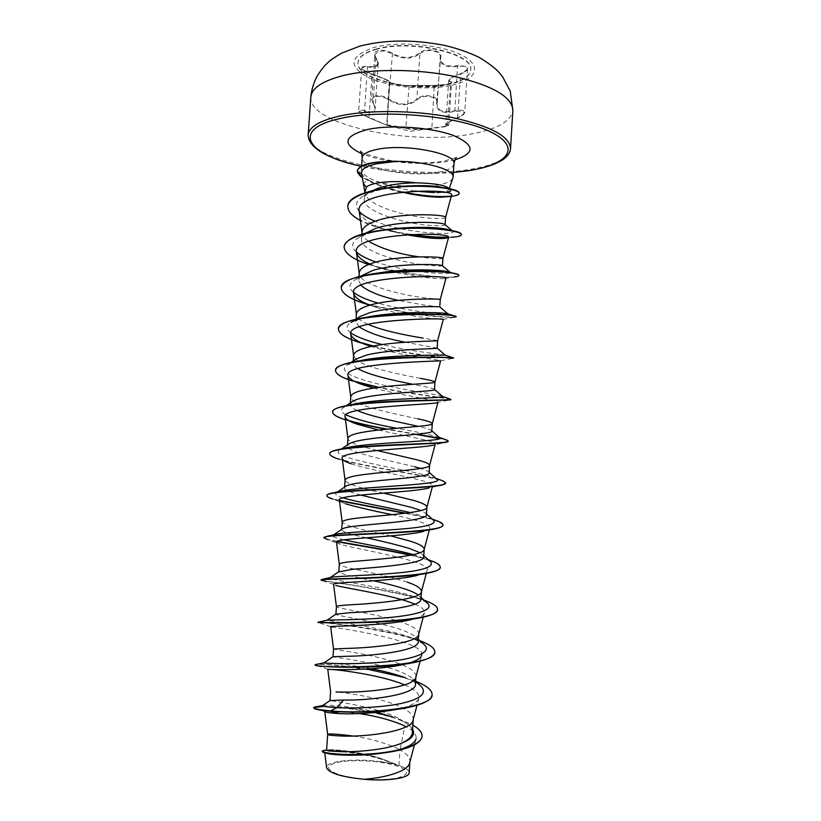 <?xml version="1.0" encoding="UTF-8"?>
<svg xmlns="http://www.w3.org/2000/svg" width="821" height="821" viewBox="0 0 821 821"><rect width="100%" height="100%" fill="white"/><g stroke="black" fill="none" stroke-linecap="round" stroke-linejoin="round"><path stroke-width="0.62" stroke-dasharray="4.11 3.08" d="M376.665 49.291C364.811 52.616 358.592 57.09 358.018 62.714C355.667 79.524 415.149 92.886 449.313 84.327C462.623 81.207 469.745 76.497 470.659 70.196C474.661 53.991 410.931 39.141 376.665 49.291M376.695 48.911C364.832 52.226 358.613 56.711 358.038 62.345C355.698 79.165 415.169 92.537 449.333 83.968C462.654 80.838 469.766 76.127 470.679 69.826C474.682 53.601 410.962 38.751 376.695 48.911M419.398 53.098C411.619 58.743 402.659 58.825 392.5 53.324C387.656 50.584 382.884 49.701 378.183 50.656C374.099 52.021 373.257 54.36 375.649 57.686C379.907 64.572 377.188 67.435 367.48 66.265C358.346 66.46 359.885 69.067 372.098 74.095C383.181 77.954 388.887 80.561 389.216 81.915C387.738 83.106 404.014 86.051 409.186 85.548L434.268 85.476L447.917 84.245C451.991 83.198 452.987 82.346 450.903 81.69C447.024 80.345 450.257 77.667 460.602 73.654C470.987 68.42 469.961 65.762 457.523 65.701C445.803 67.014 440.189 64.171 440.672 57.183C443.237 50.399 425.504 46.951 419.398 53.098L419.87 53.765L422.076 52.246C428.921 48.449 441.144 51.59 440.251 56.895L439.933 58.907C440.59 65.228 446.47 67.743 457.574 66.439C463.742 65.69 467.057 66.501 467.518 68.882L467.518 68.892C467.139 70.76 464.799 72.464 460.509 74.013L455.727 75.84C451.222 77.913 448.851 79.606 448.635 80.93L451.519 82.942C449.149 84.727 443.514 85.723 434.637 85.918L408.673 85.989C403.953 86.318 388.98 83.701 389.626 82.603L389.708 82.387C388.744 80.797 382.812 78.149 371.934 74.444C365.663 72.289 362.235 70.144 361.651 68.01L365.017 66.717L367.541 66.994C374.058 68.02 377.609 66.85 378.204 63.515L374.735 54.791L378.45 51.354C382.914 50.45 387.45 51.333 392.048 53.991C402.557 59.574 411.834 59.492 419.87 53.765L416.873 99.074C408.776 105.693 399.478 105.704 389 99.095C384.454 96.231 379.918 95.185 375.402 95.934L371.687 99.279L375.135 108.567C374.479 111.923 370.948 112.6 364.545 110.619L362.03 110.106L358.695 110.856C359.352 112.713 362.79 114.878 368.998 117.341L368.803 117.711C357.843 112.456 356.437 110.332 364.565 111.317C374.807 113.842 377.711 111.122 373.268 103.148C371.143 99.916 371.923 97.73 375.618 96.601C379.918 95.893 384.218 96.929 388.518 99.71C399.365 106.402 408.981 106.402 417.366 99.7C422.866 93.615 439.071 96.57 436.68 103.148C436.228 111.215 442.273 113.986 454.824 111.451C466.082 110.476 467.036 112.641 457.666 117.926C446.583 123.037 443.135 125.592 447.322 125.572C449.241 125.582 448.358 125.993 444.664 126.793L426.941 129.082C417.715 129.749 410.531 129.533 405.358 128.425L387.225 125.346L368.793 117.701C355.442 111.338 360.07 112.272 358.695 110.856L361.651 68.01C360.132 68.41 363.611 70.432 372.087 74.075L368.998 117.341L387.225 125.346M405.358 128.425L409.238 128.538C416.586 129.369 424.129 129.215 431.877 128.086C440.764 127.265 446.408 126.29 448.789 125.172L445.813 124.597C445.998 123.807 448.369 122.206 452.905 119.804L457.718 117.557C462.007 115.843 464.347 114.098 464.748 112.333C464.245 110.137 460.909 109.604 454.721 110.732C443.576 113.267 437.655 111.061 436.977 104.113L437.316 101.927C438.281 96.498 425.945 93.43 419.09 97.473L416.873 99.074L417.366 99.7M340.53 775.065C355.986 779.55 383.304 780.956 397.22 778C410.767 774.203 409.494 769.821 393.403 764.864C378.101 760.759 353.379 759.456 339.278 762.021C324.695 765.398 325.116 769.739 340.53 775.065M444.315 192.432L434.288 192.607M429.075 186.193L436.115 185.361C445.803 183.812 451.396 181.359 452.905 178.024M448.523 188.132L448.974 189.507C448.482 190.636 446.224 191.498 442.211 192.104M361.609 173.262L361.794 173.847C362.656 175.899 365.171 178.095 369.327 180.435C365.54 181.503 363.693 182.703 363.775 184.037L363.785 184.13M396.379 161.214L376.531 162.26C366.823 163.831 361.763 166.335 361.353 169.762L361.609 171.322C362.944 174.35 367.418 177.521 375.023 180.825C383.397 183.483 393.31 185.259 404.753 186.162M409.7 762.76L409.884 761.621C409.977 757.567 406.682 753.637 400.001 749.809L398.985 765.357L382.319 759.015C358.213 750.794 328.277 748.701 326.727 749.973L326.604 750.096M414.431 744.914L416.031 738.879C416.842 734.487 413.137 730.208 404.927 726.051L400.001 749.809L396.379 747.941C383.171 742.235 368.691 738.264 352.917 736.016M412.368 732.558C412.501 729.982 411.208 727.396 408.499 724.82L398.318 718.118C374.007 705.844 328.934 700.672 329.991 700.539M413.096 720.027L413.24 719.093C413.179 714.629 408.468 710.339 399.088 706.234C380.513 697.901 348.125 692.924 335.994 691.98M415.498 684.088L412.963 678.998C410.459 676.648 406.58 674.39 401.305 672.214C376.942 661.962 331.92 657.036 332.987 656.728M415.99 676.36C415.908 672.378 411.177 668.489 401.797 664.692C377.537 654.635 332.792 649.585 333.521 649.031L333.521 649.021M418.238 641.509L416.268 637.517C413.825 635.218 409.741 632.981 404.004 630.805C379.6 621.384 334.742 615.791 335.892 614.241L335.902 614.17M418.648 634.387L418.731 633.802C418.618 630.292 413.866 626.803 404.496 623.313C380.308 614.129 335.861 608.402 336.425 606.606L336.425 606.575M420.968 599.084L419.5 596.067L421.07 597.483M423.698 556.843L422.641 554.657L419.942 552.718M426.407 514.757L425.709 513.279L420.957 510.539M429.106 472.845L428.695 471.942C427.628 470.874 424.991 469.715 420.773 468.452M431.795 431.107L431.589 430.625C430.276 429.434 425.524 427.946 417.335 426.15M434.473 389.523L434.412 389.339C433.478 388.528 428.665 387.317 419.972 385.696L412.912 384.3M437.141 348.094L405.287 342.224M437.624 340.623L423.072 338.098M439.799 306.859L425.216 305.248L398.216 300.353M440.282 299.398L425.689 297.982C402.116 295.303 359.967 284.949 359.28 273.947L359.249 272.921M442.334 265.655L442.447 265.768C442.078 266.291 437.203 266.117 427.813 265.255C403.388 263.161 359.649 251.585 361.538 239.363C361.743 236.725 363.744 234.272 367.521 232.015M442.93 258.348L442.919 258.358C442.406 258.943 437.521 258.831 428.285 258.02L418.977 256.85M444.797 224.472L445.085 224.841C444.684 225.806 439.799 225.991 430.409 225.416C406.005 224.184 362.472 211.592 364.288 199.246C364.514 196.424 366.648 193.838 370.702 191.467L363.857 195.726C370.384 192.135 379.394 189.456 390.878 187.711M445.546 217.503L445.546 217.503C444.931 218.499 440.035 218.735 430.881 218.212C407.473 217.031 365.879 205.722 364.893 192.617L364.842 191.149M373.668 580.816C352.23 576.66 340.602 573.694 338.796 571.919L338.806 571.714M407.175 582.089L390.232 577.173M389.051 576.876C365.242 570.995 339.278 566.798 339.319 564.376L339.319 564.376M366.166 537.786C350.639 534.522 342.47 531.844 341.68 529.771L342.531 528.786M390.683 535.897L380.544 533.547M379.199 533.24C357.114 528.765 344.789 525.122 342.203 522.33L342.193 522.156M360.747 495.053C350.218 492.343 344.82 489.921 344.543 487.787L345.846 486.248M383.551 493.082C360.778 488.362 347.95 484.164 345.077 480.47L345.066 480.203M414.687 466.759C390.293 460.673 345.918 452.361 347.406 445.977L349.253 443.751M376.798 450.452L363.6 446.901M362.656 446.614C353.533 443.863 348.627 441.257 347.94 438.794L347.919 438.414M357.258 410.479C352.548 408.355 350.218 406.303 350.259 404.322L352.732 401.305M417.817 418.802C394.018 413.774 351.019 404.999 350.793 397.313L350.772 396.8M357.782 368.547C354.58 366.597 353.009 364.698 353.092 362.841L356.293 358.9M420.444 378.378C401.633 374.879 369.358 368.342 358.161 361.086M358.13 361.076L355.729 359.29M355.719 359.28L353.605 355.339M359.075 326.799L355.924 321.524L359.957 316.557M367.87 324.244C360.912 321.175 357.104 318.055 356.468 314.884L356.427 314.053M360.85 285.215L358.736 280.361C358.9 278.186 360.552 276.154 363.682 274.265M368.547 241.261C364.698 238.624 362.543 235.925 362.092 233.195L362.051 231.953M395.794 750.558L390.334 751.954M323.064 752.231L325.393 752.867L324.654 752.272C323.392 749.368 367.5 751.974 393.126 763.663L377.588 761.293C352.866 758.204 325.403 761.375 326.614 767.707M398.985 765.357L405.03 768.107C407.842 769.657 409.227 771.196 409.166 772.735M322.632 705.547C324.808 704.377 352.414 706.122 377.024 712.351M391.596 716.651L392.551 716.99C400.751 719.925 406.713 723.106 410.428 726.544L412.594 729.161M324.162 706.378C337.544 706.44 354.539 708.492 375.156 712.536M398.452 718.837L412.85 725.148M325.321 750.22C334.157 749.234 361.979 752.057 382.668 759.117L395.117 764.228M313.632 707.969C313.766 701.637 425.411 715.666 422.056 736.314M322.181 751.502C321.668 748.321 368.372 751.677 392.828 763.468L395.045 764.187M314.392 708.646L324.767 711.55C326.419 710.144 337.913 710.812 359.259 713.562M369.327 180.435C379.117 185.741 392.264 190.154 408.755 193.684M444.982 196.804L443.453 197.091C448.451 196.845 451.15 196.25 451.529 195.316M359.259 211.531C362.266 220.213 374.653 227.201 396.42 232.517L406.067 234.662M369.809 264.034L386.773 270.088C410.059 276.749 438.383 279.243 444.479 278.658L445.936 278.35M369.912 305.125L378.317 308.029C404.384 316.136 440.405 319.605 443.042 319.482L443.299 319.482M370.671 346.339C398.154 355.349 441.698 360.039 440.641 360.788L453.49 358.213M373.812 388.097C401.674 395.609 439.173 400.381 437.973 402.29L449.59 400.032M378.512 430.03C405.646 436.29 436.567 441.154 435.294 443.976L433.488 445.095L444.992 442.498M351.131 463.773C374.725 471.726 435.243 480.593 432.595 485.858L428.901 487.992L443.073 484.78M339.371 500.256C339.607 501.344 341.669 502.524 345.549 503.817L332.618 498.983L339.668 500.872M392.212 514.685C416.073 519.498 428.624 523.911 429.886 527.924C429.568 529.186 427.495 530.335 423.687 531.372L437.798 528.221M336.487 542.219L340.417 544.354C358.151 549.649 431.035 560.948 427.156 570.174C426.653 572.063 423.544 573.746 417.827 575.244L431.579 572.268M333.583 584.367L322.417 580.621C334.855 582.941 439.974 596.518 437.49 609.716M414.841 604.153C421.717 607.058 424.909 609.88 424.426 612.63C423.646 615.288 419.264 617.608 411.27 619.578L417.099 618.367M331.52 627.039C340.305 628.127 426.848 641.15 421.666 655.271L420.116 661.121M327.753 669.248L331.53 669.474M404.65 684.919C414.872 689.209 419.623 693.601 418.895 698.107C417.335 702.858 409.638 706.676 395.835 709.56L406.405 707.835M408.253 186.388L426.078 186.408M414.708 191.067C399.806 188.881 386.578 185.464 375.023 180.825M419.942 685.217C416.627 682.559 411.68 680.034 405.122 677.633L404.753 677.499M371.184 668.735C345.815 663.82 323.176 662.444 323.956 662.865M423.431 643.921L412.193 638.04C394.419 631.103 362.882 625.623 343.794 622.934M341.177 622.554L326.871 620.307M426.828 602.635L418.638 598.283C391.217 587.241 323.217 579.564 330.104 577.635L330.237 577.584M430.122 561.359L424.508 558.342L413.394 554.637M343.937 539.828C336.959 538.289 333.223 536.985 332.721 535.918M332.751 535.559L334.342 534.645M433.324 520.093L429.835 518.195L410.387 512.561M342.983 497.824C336.271 495.781 334.157 494.006 336.661 492.487L339.165 491.522M436.423 478.828L434.596 477.832C417.263 470.761 323.176 457.902 340.099 449.939L342.921 448.728M439.42 437.572L438.783 437.213C432.636 435.151 418.597 432.174 396.656 428.264M345.939 414.841C340.736 412.152 339.976 409.669 343.64 407.401L350.762 404.774M442.324 396.307C439.676 394.788 410.223 391.094 382.925 385.049C355.483 379.066 336.764 371.041 347.283 364.904L357.566 361.209M445.177 355.103C446.275 354.857 411.824 351.747 382.268 344.533M350.875 332.957C345.733 329.19 345.785 325.67 351.039 322.407L355.011 319.81M447.814 313.807C447.845 314.751 407.975 311.795 378.245 303.134M353.615 292.389C348.248 287.945 348.679 283.809 354.898 279.961C359.649 277.231 366.813 275.014 376.387 273.301M447.743 271.618L450.206 272.346M449.723 273.065C444.541 274.778 403.398 271.556 376.049 262.032M356.437 252.057C350.762 246.854 351.573 242.01 358.89 237.526C365.499 233.831 375.31 231.091 388.333 229.316M452.063 230.557L452.545 230.968C460.068 235.627 406.826 234.313 375.166 221.208M359.249 211.469C354.313 205.753 355.852 200.509 363.857 195.726M448.851 188.84L450.226 189.528L448.995 188.522M415.672 681.276L412.142 679.932M366.556 669.023C340.674 665.318 324.008 663.758 316.547 664.353M419.777 640.657C394.029 630.754 341.259 624.042 324.213 622.646M424.088 600.182C393.895 589.283 323.854 581.586 321.247 579.883M424.508 558.342L411.157 555.119M337.164 541.367C329.077 539.849 324.695 538.607 324.028 537.632M438.609 521.427C431.928 518.821 421.009 516.07 405.82 513.176M339.432 500.471C331.191 498.542 327.025 496.849 326.912 495.391M440.302 479.926L436.444 478.848C408.612 471.983 327.743 461.012 329.806 453.49M445.351 439.594L439.84 438.301M416.914 434.237L387.338 429.116M348.453 420.434C338.324 417.479 333.069 414.646 332.69 411.937M450.852 399.304C450.411 398.226 412.388 394.316 378.974 387.368M354.159 381.201C341.967 377.496 335.779 373.822 335.573 370.199M448.789 357.576C436.731 356.735 401.12 352.794 373.442 346M360.47 342.439C346.277 338.067 338.929 333.583 338.437 328.964M456.137 316.526C454.311 317.737 441.298 316.988 417.119 314.279M414.554 313.93L370.363 305.002M367.418 304.119C350.639 299.029 341.926 293.559 341.29 287.73M458.754 275.353C459.801 282.27 341.752 268.713 344.132 246.649M461.34 234.508C460.694 235.925 456.414 236.787 448.482 237.115M410.746 234.416C378.963 229.921 346.534 218.017 347.868 206.276M459.165 193.263C458.723 194.608 455.788 195.572 450.349 196.147M402.393 191.94L383.212 186.644C375.669 182.878 369.809 184.715 357.638 172.194L357.617 172.533M432.072 694.74C434.155 675.611 320.477 661.51 315.428 664.856M434.791 652.048C436.587 635.608 323.484 621.713 318.384 622.482L318.117 622.451M440.179 567.208C439.019 563.38 429.085 559.409 410.356 555.283M336.754 541.634L327.189 539.469L340.417 544.354M442.858 525.04C440.908 521.551 428.213 517.64 404.774 513.31M445.536 483.21C447.394 478.017 366.228 467.929 338.693 459.113L347.406 462.356M448.153 441.205C447.65 440.497 444.797 439.635 439.584 438.588M415.662 434.36L386.157 429.229M349.767 421.163L345.415 419.839L352.732 422.528M450.852 399.714C451.571 398.667 412.173 394.675 377.999 387.491M356.047 382.114L358.5 383.161M442.088 357.33C426.427 355.893 396.358 352.014 372.683 346.144M362.995 343.537L364.606 344.184M443.042 319.482L454.382 317.275C448.163 317.789 434.945 316.793 414.749 314.289M412.368 313.95L369.778 305.166M444.479 278.658L454.075 276.985C442.334 278.145 408.006 275.384 380.626 268.118L368.588 264.526M447.917 237.844L451.581 237.3L448.543 237.443M409.115 234.488L393.023 231.44L396.42 232.517M389.051 230.506C377.722 227.776 368.188 224.451 360.44 220.531M401.387 192.042C391.207 190.564 378.245 185.772 362.492 177.664M405.03 768.107C398.955 765.09 389.811 762.812 377.588 761.293M357.361 170.778L357.638 172.194L361.609 171.322M367.48 66.265L364.565 111.317M375.649 57.686L373.268 103.148M392.5 53.324L388.518 99.71M436.68 103.148L440.672 57.183M454.824 111.451L457.523 65.701M457.666 117.926L460.602 73.654M447.322 125.572L450.903 81.69M389.216 81.915L386.773 124.741L405.882 127.973L409.104 85.548L434.319 85.466L446.634 84.501L451.519 82.89L448.789 125.172L447.158 126.218L431.877 128.086L434.268 85.476M372.098 74.095L372.087 74.075C382.565 77.913 388.138 80.242 388.785 81.084L389.708 82.387L387.071 125.285L368.803 117.711M389.493 125.777C386.937 125.428 386.024 125.079 386.773 124.741L389.585 82.387C386.989 82.059 399.704 85.907 409.104 85.548L409.186 85.548M451.889 85.22C476.457 79.883 482.902 66.132 462.182 55.397C441.842 44.56 398.585 40.66 373.729 47.505C349.12 56.321 347.714 66.491 369.522 78.005C390.468 87.488 427.567 90.71 451.889 85.22M310.841 97.063C308.029 124.925 412.07 146.354 472.865 133.7C497.659 128.928 511.001 121.18 512.868 110.476M510.529 148.539C508.712 158.207 495.412 165.124 470.618 169.28C409.812 180.322 305.515 160.28 308.132 135.096M453.962 163.769C453.325 167.72 447.65 170.614 436.957 172.461C409.227 177.582 360.357 168.284 362.184 157.673M454.957 159.818L447.24 161.491C422.097 165.986 382.145 162.353 361.722 153.63M453.408 172.431C422.312 174.75 391.535 172.677 361.096 166.222M467.518 68.892L464.748 112.333C464.44 114.14 462.09 116.007 457.718 117.926C444.264 124.063 445.598 125.223 445.813 124.618L448.635 80.93C449.487 79.534 448.061 78.549 460.55 73.644C465.548 71.663 467.867 70.072 467.518 68.882L467.518 68.882M437.316 101.927L440.251 56.895L437.316 101.948M389.616 125.798L410.028 131.309L426.941 129.082M360.604 151.208C360.06 152.521 369.368 155.497 388.528 160.136C408.694 163.328 427.105 163.656 443.74 161.142L456.384 157.57M448.974 189.507L449.292 188.584M344.543 487.787L344.594 487.099M347.406 445.977L347.478 444.951M350.259 404.322L350.351 402.906M353.092 362.841L353.225 360.953M355.924 321.524L356.088 319.102M358.736 280.361L358.993 276.595M361.538 239.363L361.897 234.149M364.288 199.246L364.729 192.802M409.843 762.227L409.884 761.621M362.01 232.528L362.092 233.195M359.208 273.393L359.28 273.947M435.294 443.976L435.099 444.725M432.595 485.858L432.236 487.212M429.886 527.924L429.311 530.099M427.166 570.174L426.304 573.407M424.426 612.63L423.215 617.166M418.895 698.107L416.996 705.28M364.893 192.617L364.791 191.837M361.353 169.762L361.62 165.945M412.193 638.04L419.788 640.667M418.638 598.283L424.19 600.274M429.835 518.195L432.174 519.067M434.596 477.832L435.797 478.274M412.963 678.998L415.662 681.42M418.371 639.405L416.268 637.517M423.769 555.673L422.641 554.657M426.458 513.956L425.709 513.279M336.661 492.487L337.554 491.882M340.099 449.939L341.669 448.871M343.64 407.401L346.216 405.687M347.283 364.904L350.978 362.451M354.898 279.961L360.799 276.133M358.89 237.526L365.879 233.072M386.773 270.088L380.626 268.118M378.317 308.029L370.209 305.289M330.689 626.741L318.384 622.482M327.877 669.238L316.516 665.513M453.408 172.502C422.271 174.801 391.463 172.728 361.004 166.283M410.428 726.544L408.499 724.82M378.204 63.515L375.135 108.557C375.628 108.156 374.91 106.299 372.991 103.005L371.697 99.279L374.735 54.802L375.936 57.819C377.814 60.672 378.573 62.56 378.204 63.494L378.204 63.494M432.267 128.538L426.869 129.092"/><path stroke-width="1.23" d="M449.292 188.584L453.11 177.069C454.711 169.629 424.837 161.06 396.358 161.388L376.572 163.8C365.981 166.211 360.994 169.372 361.609 173.262L364.791 191.837M371.041 191.272L378.235 188.183C389.205 184.776 401.777 182.991 415.949 182.816C401.921 181.174 389.472 181.174 378.594 182.826C372.631 183.832 368.578 185.238 366.423 187.034L363.785 184.13M415.949 182.816C432.903 183.227 443.576 184.858 447.979 187.681L448.523 188.132M442.211 192.104L437.347 192.576M396.358 161.388L396.379 161.214C372.406 161.203 359.403 164.323 357.371 170.604L357.361 170.778M352.917 736.016C337.113 734.005 328.698 733.481 327.671 734.446L326.604 750.096C326.727 750.743 331.202 751.256 340.048 751.626C356.673 752.241 386.855 749.768 401.808 743.087C408.519 739.957 412.039 736.447 412.368 732.558L413.209 719.596M324.788 711.725L327.671 734.456C327.836 735.072 332.32 735.585 341.105 735.985C365.283 737.35 412.121 731.254 413.096 720.027L416.996 705.28M421.666 655.271C420.568 658.873 414.677 661.9 403.994 664.363C374.971 671.126 325.424 669.659 327.753 669.248L330.606 691.641L329.991 700.539L343.547 700.026C368.619 700.744 416.863 694.751 415.498 684.088L415.878 677.109C415.221 687.156 368.362 692.585 344.081 692.082L335.994 691.98M333.521 649.031L332.987 656.728L346.513 656.277C371.585 656.102 419.685 650.909 418.238 641.509L418.71 634.12M411.27 619.578C384.033 626.392 327.815 625.828 330.668 626.71L333.521 649.021L347.047 648.374C371.431 648.005 418.31 643.254 418.648 634.387L423.215 617.166M335.892 614.241L349.459 612.712C374.581 611.635 422.476 607.253 420.968 599.084L421.471 591.418C421.317 588.38 416.555 585.27 407.175 582.089M418.269 595.02C415.734 593.183 411.875 591.366 406.693 589.55C397.005 586.327 385.993 583.413 373.668 580.816M336.425 606.606L336.425 606.555C336.631 605.908 341.156 605.334 349.992 604.831C374.489 603.599 421.389 599.546 421.399 591.849L421.471 591.418M338.796 571.919L352.404 569.322C377.475 567.362 425.299 563.76 423.698 556.843L424.19 549.198C424.005 546.632 419.233 543.913 409.853 541.029L390.683 535.897M419.942 552.718L409.371 548.459C396.143 544.61 381.744 541.049 366.166 537.786M338.806 571.714L339.319 564.273C339.555 563.206 344.091 562.272 352.938 561.472C377.527 559.378 424.447 556.033 424.139 549.506L424.19 549.198M333.726 534.789L342.531 528.786C344.41 527.8 348.668 526.908 355.329 526.107C380.441 523.275 428.069 520.463 426.407 514.757L426.899 507.152C426.694 505.048 421.902 502.709 412.522 500.133L383.551 493.082M420.957 510.539L412.039 507.532L360.747 495.053M341.7 529.35L342.193 522.156C342.46 520.668 347.016 519.385 355.862 518.297C380.564 515.331 427.495 512.704 426.869 507.357L426.899 507.152M337.554 491.882L345.846 486.248C347.94 485.067 352.065 484.01 358.243 483.066C383.376 479.372 430.84 477.329 429.106 472.845L429.599 465.271C429.362 463.629 424.549 461.669 415.169 459.391L376.798 450.452M420.773 468.452L414.687 466.759M344.594 487.099L345.066 480.203C345.364 478.304 349.931 476.673 358.777 475.287C383.581 471.47 430.532 469.571 429.578 465.394L429.599 465.271M341.669 448.871L349.253 443.751C351.511 442.437 355.483 441.257 361.148 440.21C386.25 435.643 433.611 434.381 431.795 431.107L432.277 423.554C432.02 422.363 427.197 420.783 417.817 418.802M347.478 444.951L347.919 438.414C348.248 436.115 352.835 434.124 361.681 432.462C386.588 427.772 433.55 426.622 432.277 423.615L432.277 423.554M346.216 405.687L352.732 401.305C355.103 399.899 358.88 398.637 364.042 397.518C389.195 392.099 436.351 391.607 434.473 389.523L434.956 382.011C434.668 381.272 429.835 380.061 420.444 378.378M350.351 402.906L350.772 396.8C351.121 394.09 355.719 391.761 364.565 389.801C389.585 384.249 436.556 383.869 434.956 382.032L440.631 360.83C441.852 361.055 342.726 362.666 347.971 375.515C348.761 378.666 353.995 381.847 363.652 385.059L373.812 388.097M350.978 362.451L356.293 358.9L366.925 355.011C392.038 348.751 439.112 348.997 437.141 348.114L437.624 340.623C439.553 341.29 392.561 340.91 367.449 347.324C358.603 349.561 353.984 352.23 353.605 355.339L353.225 360.953M355.011 319.81L359.957 316.557L369.799 312.668C394.501 305.669 440.733 306.52 439.779 306.859L440.282 299.398C442.324 298.895 395.455 297.756 370.312 305.012C361.466 307.536 356.837 310.543 356.427 314.053L356.088 319.102M360.799 276.133L372.652 270.499C396.759 262.864 441.729 264.126 442.334 265.655L450.206 272.346L449.723 273.065M358.993 276.595L359.249 272.921C359.68 269.021 364.319 265.676 373.175 262.874C398.318 254.787 445.033 256.665 442.93 258.338L442.447 265.758M365.879 233.072L375.505 228.495C398.934 220.285 442.745 221.844 444.797 224.472L452.063 230.557M361.897 234.149L362.051 231.953C362.502 227.663 367.161 223.979 376.018 220.9C401.161 211.992 447.743 214.609 445.567 217.442L445.095 224.728M390.232 577.173L389.051 576.876M380.544 533.547L379.199 533.24M363.6 446.901L362.656 446.614M417.335 426.15C399.755 422.199 370.127 416.432 357.258 410.479M412.912 384.3C393.916 380.616 367.777 374.766 357.782 368.547M405.287 342.224C384.32 338.303 368.916 333.162 359.075 326.799M423.072 338.098C407.401 335.635 382.093 330.637 367.87 324.244M398.216 300.353C380.174 296.36 367.716 291.311 360.85 285.215M418.977 256.85C398.647 254.069 381.837 248.876 368.547 241.261M364.729 192.802L366.423 187.034M416.031 738.879C414.574 743.621 407.832 747.521 395.794 750.558M383.345 752.99C359.536 756.644 331.807 755.166 326.163 753.144M409.843 762.227L409.166 772.735C409.566 778.041 387.604 781.489 364.072 779.283C341.341 776.953 328.852 773.095 326.614 767.707L324.716 752.754M364.072 779.283C386.27 777.661 408.16 771.145 409.7 762.76L414.431 744.914M343.547 700.026L336.969 707.671C327.035 707.004 322.201 706.337 322.458 705.67L322.632 705.547M377.024 712.351L392.551 716.99M412.594 729.161C415.518 734.508 411.916 739.146 401.808 743.087M415.662 681.42L420.999 686.161C427.484 693.314 420.721 699.123 400.689 703.566C381.375 707.579 353.666 708.523 336.969 707.671L330.627 710.894C319.348 709.826 313.694 708.728 313.653 707.61L324.162 706.378M375.156 712.536L391.596 716.651M412.85 725.148C419.12 728.771 422.189 732.435 422.076 736.129C421.82 745.058 397.559 752.108 370.466 753.894C343.322 755.751 321.678 752.939 322.212 751.143L325.321 750.22M395.835 709.56C375.618 713.038 356.858 714.383 339.555 713.613L330.596 711.263C350.126 712.895 383.951 712.3 406.405 707.835C422.794 704.572 431.353 700.272 432.072 694.915L432.092 694.556C434.422 707.835 365.766 714.434 330.627 710.894L330.596 711.263C321.791 710.463 316.383 709.59 314.392 708.646L313.653 707.61M422.056 736.314L422.045 736.488C420.67 743.405 410.1 748.557 390.334 751.954C361.681 756.859 327.312 754.602 323.064 752.231L322.212 751.143M339.555 713.613C331.068 713.11 326.214 712.495 324.993 711.786M359.259 713.562C376.911 716.189 392.13 720.345 404.927 726.051M360.44 220.531C351.932 215.985 347.735 211.295 347.858 206.44C348.166 196.147 374.838 187.927 405.122 186.531C435.458 185.043 459.863 189.784 459.175 193.438C458.765 195.316 454.034 196.445 444.982 196.804C435.038 197.112 423.205 196.075 409.505 193.705L408.755 193.684C423.164 196.363 434.73 197.502 443.453 197.091M445.557 217.462L451.529 195.316C456.414 187.424 352.948 189.528 359.259 211.531L362.01 232.528M406.067 234.662C423.605 237.772 436.444 239.003 444.592 238.377L448.553 237.413C452.905 231.399 350.464 233.051 356.478 252.437C357.279 256.47 361.722 260.329 369.809 264.034M440.282 299.398L445.936 278.35C449.775 274.46 347.909 276.02 353.646 293.271C354.59 297.387 360.009 301.338 369.912 305.125M437.624 340.623L443.289 319.482C446.593 317.676 345.302 319.205 350.813 334.301C351.932 338.457 358.551 342.47 370.671 346.339L364.606 344.184M437.408 402.701C431.559 404.64 340.058 406.652 345.107 416.904C345.672 419.244 349.684 421.666 357.156 424.19L378.512 430.03M433.488 445.095C421.645 448.564 337.523 450.544 342.254 458.487C342.624 460.129 345.579 461.895 351.131 463.773L347.406 462.356M428.901 487.992C411.978 492.754 335.05 494.386 339.371 500.256L342.193 522.228M345.549 503.817C356.776 507.05 372.334 510.672 392.212 514.685M423.687 531.372C402.526 537.15 332.597 538.196 336.487 542.219L339.309 564.304M417.827 575.244C393.228 581.72 330.227 582.007 333.583 584.367L336.425 606.575L335.902 614.17M335.727 585.424C345.538 588.226 394.224 595.246 414.841 604.153M330.668 626.71L331.52 627.039L330.689 626.741M331.53 669.474C343.127 670.223 383.14 675.652 404.65 684.919M404.753 186.162L408.253 186.388M426.078 186.408L429.075 186.193M434.288 192.607L414.708 191.067M420.999 686.161L419.942 685.217M405.122 677.633C395.096 674.072 383.787 671.106 371.184 668.735M333.069 656.677L324.008 662.875C324.788 663.358 354.087 664.743 383.971 662.003C413.928 659.345 432.77 652.397 424.365 644.752L423.431 643.921M343.794 622.934L341.177 622.554M326.871 620.307L327.641 620.142C331.961 619.793 361.107 620.06 388.99 617.536C416.935 615.062 434.412 609.654 427.638 603.363L426.828 602.635M330.237 577.584L332.043 577.173C339.371 576.075 367.931 575.531 393.864 573.294C421.84 570.923 434.155 567.157 430.809 561.975L430.122 561.359M413.394 554.637C393.115 548.91 360.501 543.553 343.937 539.828M334.342 534.645L337.154 534.009C346.985 532.275 374.612 531.166 398.667 529.258C424.436 527.359 436.177 524.465 433.878 520.596L433.324 520.093M410.387 512.561C388.23 507.409 356.622 502.072 342.983 497.824M339.165 491.522L342.952 490.65C368.147 486.237 446.337 484.975 436.854 479.218L436.423 478.828M342.921 448.728L349.479 447.127C377.783 441.883 446.337 441.482 439.738 437.839L439.42 437.572M396.656 428.264C373.924 424.139 357.022 419.664 345.939 414.841M350.762 404.774L356.755 403.47C387.081 397.867 446.511 398.298 442.509 396.471L442.324 396.307M357.566 361.209L364.873 359.711C395.732 354.262 445.895 355.349 445.156 355.113L437.141 348.094M382.268 344.533C367.757 341.095 357.289 337.236 350.875 332.957M351.039 322.407C355.76 319.718 363.426 317.542 374.037 315.88C402.988 311.251 442.868 312.524 447.065 313.571L447.814 313.807M378.245 303.134C366.936 299.911 358.726 296.33 353.615 292.389M376.387 273.301L384.546 272.049C409.936 268.652 439.964 269.863 447.743 271.618L453.849 273.414C457.153 274.101 458.785 274.748 458.754 275.353L458.734 275.692C458.662 276.277 457.112 276.708 454.075 276.985M376.049 262.032C367.172 259.015 360.635 255.69 356.437 252.057M388.333 229.316L397.159 228.3C418.679 226.781 435.099 227.068 446.429 229.162L452.545 230.968M375.166 221.208C367.736 218.232 362.441 214.989 359.249 211.469M390.878 187.711L413.794 185.7C423.667 185.484 431.969 185.813 438.701 186.695L448.851 188.84M450.226 189.528C452.032 190.944 450.062 191.919 444.315 192.432M432.092 694.556C432.02 690.009 426.551 685.586 415.672 681.276M404.753 677.499L366.556 669.023M316.547 664.353L315.192 664.671C310.79 668.592 437.901 668.889 434.802 651.874C434.74 648.138 429.763 644.413 419.88 640.698L419.777 640.657M324.213 622.646L318.425 622.092C321.339 623.57 441.031 623.057 437.511 609.367C437.511 606.719 433.95 603.999 426.838 601.218L424.088 600.182M321.247 579.883L322.591 579.267C333.983 578.559 443.987 577.573 440.2 567.034C440.23 565.269 437.85 563.411 433.067 561.472L428.295 559.727L433.067 561.472M411.157 555.119C387.409 549.649 354.693 544.734 337.164 541.367M324.028 537.632L327.651 536.154C346.267 533.537 446.727 532.634 442.888 524.865C442.919 523.788 441.493 522.649 438.609 521.427L432.174 519.067M405.82 513.176L339.432 500.471M332.618 498.983C328.78 497.793 326.871 496.715 326.881 495.74L326.912 495.391C326.994 494.396 329.231 493.524 333.603 492.764C358.325 488.618 449.333 488.177 445.557 482.861L443.453 481.075L440.302 479.926M338.693 459.113C332.762 457.225 329.785 455.46 329.785 453.839L329.806 453.49C329.98 451.827 333.542 450.37 340.489 449.138C370.22 443.863 451.817 444.182 448.215 441.031L445.351 439.594M439.84 438.301L416.914 434.237M387.338 429.116C372.19 426.397 359.229 423.503 348.453 420.434M332.69 411.937L332.7 411.762C332.998 409.217 338.211 407.062 348.34 405.287C381.929 399.375 454.177 400.627 450.873 399.365L442.334 396.317M378.974 387.368L354.159 381.201M352.835 381.129C341.474 377.547 335.707 374.027 335.553 370.548L335.573 370.199C336.087 366.556 343.332 363.58 357.309 361.261C391.463 355.534 451.222 357.238 453.202 357.823L448.789 357.576M373.442 346L360.47 342.439M338.437 328.964L338.437 328.79C339.319 323.772 349.048 319.872 367.644 317.101C399.971 312.237 446.911 313.991 454.362 315.89L456.137 316.526L454.382 317.275M417.119 314.279L414.554 313.93M370.363 305.002L367.418 304.119M341.29 287.73L341.29 287.555C342.788 280.772 355.626 275.877 379.795 272.87C408.119 269.411 442.735 270.951 453.849 273.414M344.132 246.649L344.132 246.485C346.79 237.341 363.734 231.409 394.963 228.71C418.094 227.314 436.608 227.838 450.503 230.27C457.779 231.614 461.402 232.969 461.371 234.344L461.34 234.508M448.482 237.115C438.455 237.464 425.873 236.571 410.746 234.416M347.868 206.276L347.878 206.102C347.386 194.115 384.444 185.32 418.146 185.874L436.936 186.778C451.632 188.491 459.052 190.595 459.196 193.099L459.165 193.263M450.349 196.147C438.086 197.307 422.097 195.901 402.393 191.94M315.428 664.856L315.192 665.092C313.581 667.032 381.139 669.987 416.052 662.095C428.11 659.417 434.36 656.133 434.781 652.233L434.791 652.048M318.138 622.092L318.117 622.451C314.474 622.718 392.284 624.802 424.375 616.899C432.862 614.847 437.234 612.456 437.49 609.716L437.511 609.367M322.417 580.621L321.052 580.047C317.163 578.456 404.065 579.534 431.579 572.268C437.172 570.821 440.035 569.199 440.179 567.383L440.179 567.208M410.356 555.283C386.496 549.824 354.005 544.959 336.754 541.634M327.189 539.469L323.977 537.806C319.974 534.112 415.98 534.389 437.798 528.221C441.093 527.308 442.786 526.312 442.868 525.214L442.858 525.04M404.774 513.31L339.668 500.872M326.881 495.74C322.93 489.685 427.977 489.47 443.073 484.78L445.557 482.861M329.785 453.839C326.04 445.136 440.138 444.859 447.414 441.965L448.153 441.205M439.584 438.588L415.662 434.36M386.157 429.229C372.149 426.694 360.029 424.005 349.767 421.163M345.415 419.839C336.979 417.14 332.731 414.564 332.669 412.111C329.313 400.432 452.576 400.627 450.821 399.765L450.873 399.365M377.999 387.491L356.047 382.114M335.553 370.548C332.454 356.16 457.677 356.581 453.49 358.213L453.51 357.864M453.182 358.202L442.088 357.33M372.683 346.144L362.995 343.537M361.055 342.952C346.288 338.478 338.745 333.87 338.416 329.139C335.522 312.226 460.468 312.668 456.117 316.875M414.749 314.289L412.368 313.95M369.778 305.166C351.357 299.86 341.854 294.103 341.269 287.894C338.58 268.467 463.26 268.929 458.734 275.692M368.588 264.526C352.599 259.108 344.44 253.207 344.112 246.823C344.307 237.413 371.605 229.87 403.573 228.536C435.551 227.119 462.018 231.44 461.351 234.683C461.135 235.955 457.882 236.828 451.581 237.3M448.543 237.443C438.086 237.813 424.939 236.828 409.115 234.488M393.023 231.44L389.051 230.506M409.505 193.705L401.387 192.042M362.492 177.664C361.445 177.418 359.824 175.704 357.617 172.533L361.722 173.826M396.841 161.583C372.59 161.501 359.434 164.621 357.34 170.942L357.617 172.533M512.868 110.476C512.294 96.96 492.805 85.62 454.382 76.466C417.53 68.656 371.02 68.502 342.213 75.819C322.089 81.207 311.631 88.288 310.841 97.063L308.132 135.096C308.86 127.163 319.287 120.831 339.401 116.089C368.198 109.665 414.79 110.096 451.745 117.403C490.281 125.931 509.872 136.317 510.529 148.539L512.868 110.476L510.231 91.121L502.483 76.579L498.829 72.186C495.289 68.205 488.752 63.279 479.218 57.408C469.304 52.606 457.974 48.644 445.228 45.535C413.784 39.346 385.254 39.562 359.629 46.202L341.567 53.18C333.747 57.85 329.437 60.785 328.636 61.975C327.127 63.443 324.11 65.423 317.501 75.46C313.817 82.151 311.6 89.356 310.841 97.063M361.096 166.222C307.834 155.323 289.146 129.369 340.551 118.419C381.283 109.09 455.932 115.566 488.947 131.103C522.567 146.477 509.194 164.333 469.52 170.481L453.408 172.431M361.62 165.945L362.184 157.673C362.605 154.061 367.675 151.28 377.414 149.319C405.205 143.367 456.917 153.476 453.962 163.769C454.855 159.859 455.665 157.796 456.384 157.57M361.722 153.63C341.557 144.065 343.589 135.988 367.808 129.42C391.319 124.433 431.733 127.327 453.572 135.537C475.041 145.112 475.503 153.199 454.957 159.818M453.408 172.502L469.879 170.522C479.916 168.808 488.413 166.53 495.402 163.687C505.284 158.751 503.252 159.233 505.962 157.201C508.804 154.481 510.323 151.598 510.529 148.539M362.184 157.673C361.815 153.681 361.291 151.526 360.604 151.208M453.11 177.069L453.962 163.769M326.614 749.994L322.971 750.61M322.571 705.588L314.371 707.086M448.553 237.413L442.93 258.348M356.478 252.437L359.208 273.393M353.646 293.271L356.406 314.433M350.813 334.301L353.584 355.647M347.971 375.515L350.752 397.025M437.891 402.598L432.277 423.615M345.118 416.904L347.909 438.578M435.099 444.725L429.578 465.394M342.244 458.487L345.056 480.316M432.236 487.212L426.869 507.357M429.311 530.099L424.139 549.506M426.304 573.407L421.399 591.849M420.116 661.121L415.878 677.109M324.008 662.875L315.223 664.61M327.641 620.142L318.425 622.092M424.19 600.274L426.838 601.218M332.043 577.173L322.591 579.267M337.154 534.009L327.651 536.154M342.952 490.65L333.603 492.764M435.797 478.274L443.453 481.075M349.479 447.127L340.489 449.138M439.184 437.357L447.558 440.374M356.755 403.47L348.34 405.287M364.873 359.711L357.309 361.261M445.156 355.113L453.202 357.823M374.037 315.88L367.644 317.101M447.065 313.571L454.362 315.89M384.546 272.049L379.795 272.87M397.159 228.3L394.963 228.71M446.429 229.162L450.503 230.27M413.794 185.7L418.146 185.874M438.701 186.695L436.936 186.778M424.365 644.752L418.371 639.405M326.974 620.245L336.138 614.005M427.638 603.363L421.07 597.483M330.165 577.604L339.299 571.375M430.809 561.975L423.769 555.673M433.878 520.596L426.458 513.956M436.854 479.218L429.137 472.332M439.738 437.839L431.815 430.82M442.509 396.471L434.483 389.411M447.753 313.725L439.779 306.859M448.995 188.522L447.979 187.681M444.592 238.377L447.917 237.844M363.652 385.059L358.5 383.161M449.59 400.032L450.821 399.765M357.156 424.19L352.732 422.528M444.992 442.498L447.414 441.965M417.099 618.367L424.375 616.899M403.994 664.363L416.052 662.095M316.516 665.513L315.192 665.092M361.004 166.283C326.573 158.32 308.953 147.924 308.132 135.096M330.063 700.498L322.458 705.67"/></g></svg>
